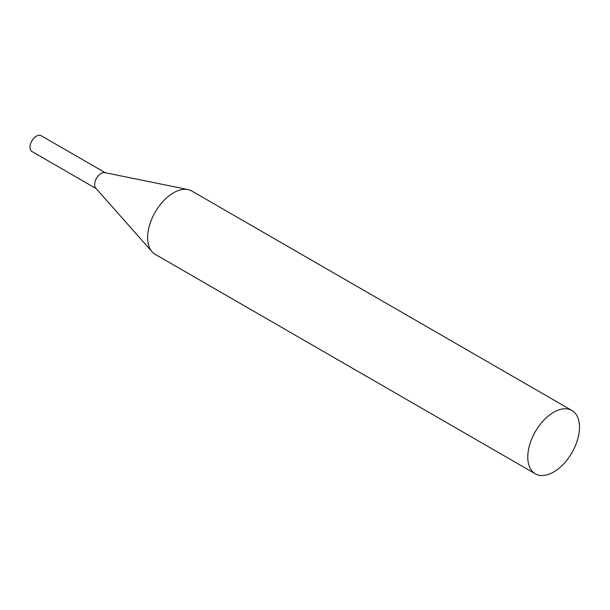 <?xml version="1.0" encoding="UTF-8"?>
<svg xmlns="http://www.w3.org/2000/svg" width="610" height="610" viewBox="0 0 610 610"><rect width="100%" height="100%" fill="white"/><g stroke="black" fill="none" stroke-linecap="round" stroke-linejoin="round"><path stroke-width="0.91" d="M96.548 188.81A9.142 5.276 -60 0 1 95.145 181.483A9.142 5.276 -60 0 1 101.115 173.423A9.142 5.276 -60 0 1 105.69 172.973M96.113 188.559L31.903 151.486A9.142 5.276 -60 0 1 30.5 144.158A9.142 5.276 -60 0 1 36.47 136.106A9.142 5.276 -60 0 1 41.045 135.649L105.255 172.721M571.928 410.484L191.784 191.006A36.569 21.114 120 0 0 187.987 189.58A36.569 21.114 120 0 0 161.375 203.305A36.569 21.114 120 0 0 147.635 237.61A36.569 21.114 120 0 0 152.081 251.777A36.569 21.114 120 0 0 155.214 254.347L535.359 473.825A36.569 21.114 120 0 0 563.541 464.027A36.569 21.114 120 0 0 579.5 427.221A36.569 21.114 120 0 0 571.928 410.484A36.569 21.114 120 0 0 543.746 420.282A36.569 21.114 120 0 0 527.78 457.081A36.569 21.114 120 0 0 535.359 473.825M187.987 189.58L104.745 172.615A9.142 5.276 120 0 0 98.088 176.046A9.142 5.276 120 0 0 94.657 184.624A9.142 5.276 120 0 0 95.762 188.162L152.081 251.777"/></g></svg>
